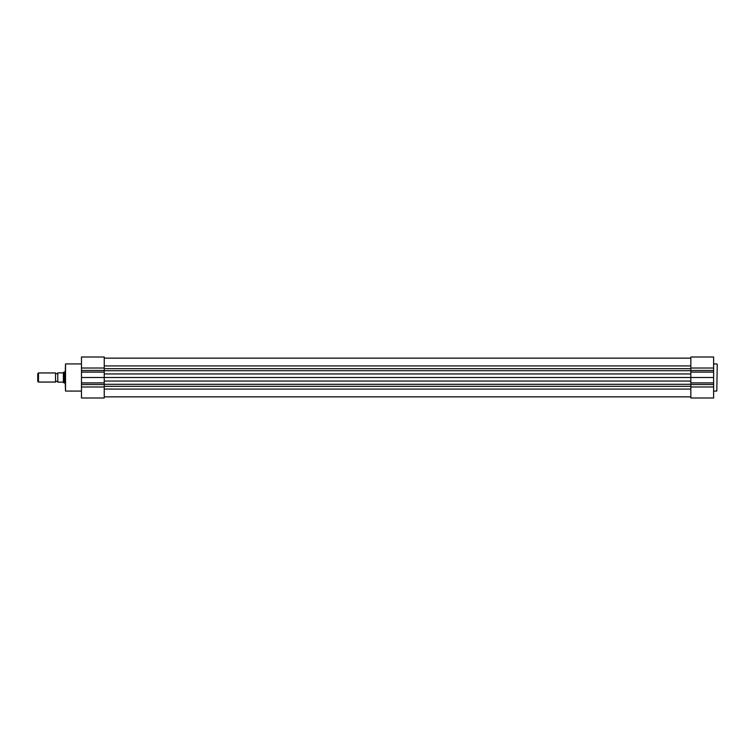 <?xml version="1.0" encoding="UTF-8"?>
<svg xmlns="http://www.w3.org/2000/svg" width="755" height="755" viewBox="0 0 755 755"><rect width="100%" height="100%" fill="white"/><g stroke="black" fill="none" stroke-linecap="round" stroke-linejoin="round"><path stroke-width="1.13" d="M81.474 377.5L104.247 377.5L104.247 397.998L81.474 397.998L81.474 357.002L104.247 357.002L104.247 377.5L690.834 377.5L690.834 397.998L713.607 397.998L713.607 357.002L690.834 357.002L690.834 377.5L713.607 377.5M717.25 364.382L716.797 391.071L717.25 364.382M81.474 397.998L104.247 397.998M65.072 377.5L65.534 363.929L65.534 391.071L65.072 377.5M55.511 382.058A1.227 1.227 0 0 1 57.786 382.058L57.786 372.942A1.227 1.227 0 0 1 55.511 372.942L38.486 372.942L38.486 382.058L55.511 382.058L55.511 372.942M38.486 382.058L37.75 381.313L37.75 373.687L38.486 372.942M65.072 382.964L64.166 382.964L64.166 372.036L65.072 372.036M64.166 382.964L62.976 382.143L57.786 382.143L57.786 372.857L62.976 372.857L64.166 372.036M63.373 382.294L63.373 372.706M104.247 368.657L690.834 368.657M104.247 384.304L690.834 384.304M104.247 389.08L690.834 389.08M104.247 386.343L690.834 386.343M104.247 381.048L690.834 381.048M104.247 373.952L690.834 373.952M104.247 370.696L690.834 370.696M104.247 365.92L690.834 365.92M690.834 368.015L713.607 368.015M690.834 384.54L713.607 384.54M690.834 386.985L713.607 386.985M690.834 382.908L713.607 382.908M690.834 372.092L713.607 372.092M690.834 370.46L713.607 370.46M104.247 368.015L81.474 368.015M104.247 386.985L81.474 386.985M104.247 384.54L81.474 384.54M104.247 382.908L81.474 382.908M104.247 372.092L81.474 372.092M104.247 370.46L81.474 370.46M104.247 396.856L690.834 396.856M104.247 358.144L690.834 358.144M716.797 363.929L713.607 363.929M716.797 391.071L713.607 391.071M81.474 363.929L65.534 363.929M81.474 391.071L65.534 391.071M104.247 357.002L81.474 357.002"/></g></svg>
